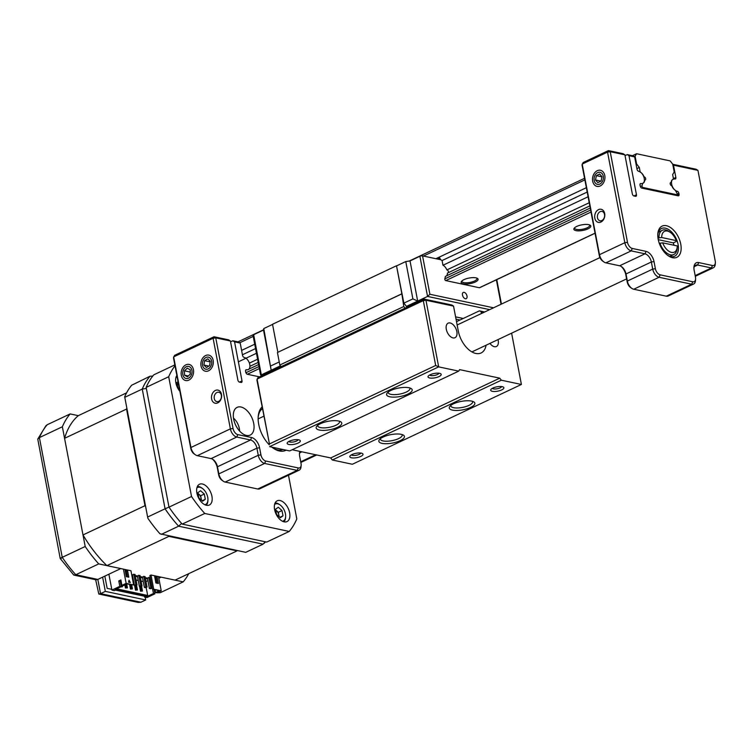 <?xml version="1.0" encoding="UTF-8"?>
<svg xmlns="http://www.w3.org/2000/svg" width="753" height="753" viewBox="0 0 753 753"><rect width="100%" height="100%" fill="white"/><g stroke="black" fill="none" stroke-linecap="round" stroke-linejoin="round"><path stroke-width="1.13" d="M211.631 398.996A6.702 4.989 102 0 1 215.367 390.449A6.702 4.989 102 0 1 221.486 394.337A6.702 4.989 102 0 1 217.749 402.883A6.702 4.989 102 0 1 211.631 398.996M221.335 395.269A4.791 3.558 -78 0 0 218.812 392.247A4.791 3.558 -78 0 0 214.285 398.591A4.791 3.558 -78 0 0 216.817 401.622A4.791 3.558 -78 0 0 221.335 395.269M201.042 366.024A8.236 6.128 102 0 1 205.644 355.529A8.236 6.128 102 0 1 213.155 360.311A8.236 6.128 102 0 1 208.553 370.805A8.236 6.128 102 0 1 201.042 366.024M181.313 375.333A8.236 6.128 102 0 1 185.916 364.838A8.236 6.128 102 0 1 193.436 369.619A8.236 6.128 102 0 1 188.834 380.114A8.236 6.128 102 0 1 181.313 375.333M269.273 444.816A24.905 14.495 -115.3 0 1 258.721 424.419A24.905 14.495 -115.3 0 1 258.204 416.588A24.905 14.495 -115.3 0 1 262.053 406.978M262.373 408.625A22.995 13.385 64.7 0 0 258.157 417.378M253.705 423.346A15.324 8.923 64.7 0 0 237.139 407.354A15.324 8.923 64.7 0 0 233.656 419.082A15.324 8.923 64.7 0 0 250.222 435.074A15.324 8.923 64.7 0 0 253.705 423.346M257.771 488.998L297.219 470.38L264.632 463.443A7.662 4.462 -115.3 0 1 258.26 455.273L256.905 448.167A7.662 4.462 64.7 0 0 250.542 439.987L236.753 437.051A7.662 4.462 -115.3 0 1 230.38 428.881L213.099 338.257L173.651 356.875L190.933 447.498A7.662 4.462 64.7 0 0 195.347 454.765A7.662 4.462 64.7 0 0 197.305 455.669L211.094 458.605A7.662 4.462 -115.3 0 1 213.052 459.509A7.662 4.462 -115.3 0 1 217.457 466.775L218.822 473.882A7.662 4.462 64.7 0 0 223.227 481.158A7.662 4.462 64.7 0 0 225.185 482.061L257.771 488.998A7.662 4.462 64.7 0 0 259.691 488.819L299.139 470.201A7.662 4.462 -115.3 0 1 297.219 470.38L298.292 467.942A5.751 3.341 64.7 0 0 301.153 465.213A5.751 3.341 64.7 0 0 301.031 463.406L299.675 456.299A9.582 5.572 -115.3 0 1 299.478 453.287A9.582 5.572 -115.3 0 1 299.863 451.386M223.227 481.158L221.966 480.273A5.751 3.341 -115.3 0 1 218.662 474.814L217.306 467.707A9.582 5.572 64.7 0 0 212.459 459.132M195.347 454.765L194.086 453.88A5.751 3.341 -115.3 0 1 190.782 448.43L173.491 357.807L174.564 355.369L214.012 336.751L228.677 339.867L230.418 340.987L237.873 380.049A1.948 1.129 -115.3 0 0 239.492 382.119L241.082 382.458A1.948 1.129 -115.3 0 0 241.572 382.411A1.948 1.129 -115.3 0 0 242.014 380.924L234.559 341.862L232.809 340.751L238.456 341.956L240.207 343.067L242.551 355.378A1.948 1.129 -115.3 0 0 244.17 357.459L244.283 357.477A6.617 3.85 -115.3 0 1 249.196 362.579A6.617 3.85 -115.3 0 1 248.961 369.111M230.578 341.806L232.809 340.751M286.121 450.162A24.905 14.495 -115.3 0 1 273.047 448.044A24.905 14.495 -115.3 0 1 271.824 447.122M230.418 340.987L215.753 337.862L233.044 428.485A5.751 3.341 64.7 0 0 237.816 434.613L251.606 437.549A9.582 5.572 -115.3 0 1 259.569 447.762L260.924 454.868A5.751 3.341 64.7 0 0 265.705 461.005L298.292 467.942M248.274 369.601A6.617 3.85 -115.3 0 1 246.617 369.751L246.513 369.732A1.948 1.129 -115.3 0 0 246.024 369.779A1.948 1.129 -115.3 0 0 245.582 371.267L245.76 372.198A1.948 1.129 -115.3 0 0 247.379 374.269L259.521 376.858M240.207 343.067L234.559 341.862M272.407 447.574A22.995 13.385 64.7 0 0 283.043 449.503M214.012 336.751L213.099 338.257L215.753 337.862L214.012 336.751M301.153 465.213L301.04 466.747A7.662 4.462 -115.3 0 1 299.139 470.201M300.871 451.602A7.662 4.462 64.7 0 0 299.449 454.125M176.861 375.465A11.493 6.692 64.7 0 0 175.873 382.882A11.493 6.692 64.7 0 0 179.892 391.353M211.922 496.246A11.493 6.692 64.7 0 0 199.498 484.245A11.493 6.692 64.7 0 0 196.891 493.046A11.493 6.692 64.7 0 0 209.315 505.037A11.493 6.692 64.7 0 0 211.922 496.246M289.632 512.784A11.493 6.692 64.7 0 0 277.208 500.792A11.493 6.692 64.7 0 0 274.591 509.583A11.493 6.692 64.7 0 0 287.025 521.575A11.493 6.692 64.7 0 0 289.632 512.784M182.217 524.107A103.161 60.052 -115.3 0 1 168.992 507.145L191.535 496.5A103.161 60.052 64.7 0 0 204.75 513.471L182.217 524.107L266.684 542.085L289.227 531.449A103.161 60.052 64.7 0 0 296.814 518.911L288.484 475.228M175.016 365.779A103.161 60.052 64.7 0 0 168.691 376.745L146.148 387.39L168.992 507.145M146.148 387.39A103.161 60.052 -115.3 0 1 153.744 374.853L174.847 364.894M168.691 376.745L191.535 496.5M204.75 513.471L289.227 531.449M660.005 243.228L662.696 242.843A11.493 6.692 64.7 0 0 671.111 252.293A11.493 6.692 64.7 0 0 677.229 246.937L677.116 248.471A13.413 7.803 -115.3 0 1 673.784 254.514A13.413 7.803 -115.3 0 1 660.005 243.228L659.364 243.53M673.944 245.233A13.413 7.803 64.7 0 0 673.304 242.88L676.119 241.544L676.241 240.612L661.68 237.506L658.988 237.901A13.413 7.803 -115.3 0 1 662.339 230.258A13.413 7.803 -115.3 0 1 669.116 231.538L670.377 232.423A11.493 6.692 64.7 0 0 661.68 237.506M676.241 240.612A11.493 6.692 64.7 0 0 670.377 232.423M658.028 238.353L658.988 237.901M662.696 242.843L677.258 245.939A11.493 6.692 64.7 0 1 677.229 246.937M673.304 242.88L658.263 239.67M592.677 181.2A8.236 6.128 102 0 1 597.28 170.696A8.236 6.128 102 0 1 604.791 175.477A8.236 6.128 102 0 1 600.188 185.982A8.236 6.128 102 0 1 592.677 181.2M600.15 211.649A4.791 3.558 -78 0 0 597.477 217.749A4.791 3.558 -78 0 0 600 220.78A4.791 3.558 -78 0 0 601.845 220.535A4.791 3.558 -78 0 0 604.518 214.426A4.791 3.558 -78 0 0 601.995 211.405A4.791 3.558 -78 0 0 600.15 211.649M594.814 218.154A6.702 4.989 102 0 1 598.56 209.607A6.702 4.989 102 0 1 604.668 213.494A6.702 4.989 102 0 1 600.932 222.041A6.702 4.989 102 0 1 594.814 218.154M658.188 239.303A17.244 10.034 -115.3 0 1 657.83 233.882A17.244 10.034 -115.3 0 1 668.457 226.389A17.244 10.034 -115.3 0 1 680.75 244.104A17.244 10.034 -115.3 0 1 668.109 255.662A17.244 10.034 -115.3 0 1 658.188 239.303M667.459 255.182A15.324 8.923 64.7 0 0 674.603 256.227A15.324 8.923 64.7 0 0 678.086 244.509A15.324 8.923 64.7 0 0 661.52 228.507A15.324 8.923 64.7 0 0 657.793 234.691M676.175 191.789L677.145 191.253A6.617 3.85 -115.3 0 1 671.648 184.193A6.617 3.85 -115.3 0 1 673.154 179.129A6.617 3.85 -115.3 0 1 674.81 178.979L674.914 178.998A1.948 1.129 -115.3 0 0 675.403 178.95A1.948 1.129 -115.3 0 0 675.846 177.463L673.502 165.171L672.824 164.738M603.887 261.94L602.626 261.056A5.751 3.341 -115.3 0 1 599.322 255.606L582.031 165.001L583.104 162.554L608.462 150.591L623.126 153.706L624.877 154.817L610.212 151.701L627.494 242.306A5.751 3.341 64.7 0 0 632.275 248.443L646.055 251.37A9.582 5.572 -115.3 0 1 654.018 261.592L655.374 268.699A5.751 3.341 64.7 0 0 660.155 274.836L692.741 281.763L691.668 284.21L659.082 277.273A7.662 4.462 -115.3 0 1 652.719 269.094L651.354 261.988A7.662 4.462 64.7 0 0 644.992 253.817L631.202 250.881A7.662 4.462 -115.3 0 1 624.83 242.711L607.549 152.097L582.191 164.069L599.473 254.674A7.662 4.462 64.7 0 0 603.887 261.94A7.662 4.462 64.7 0 0 605.845 262.853L619.634 265.781A7.662 4.462 -115.3 0 1 621.592 266.694A7.662 4.462 -115.3 0 1 625.997 273.96L627.353 281.067A7.662 4.462 64.7 0 0 631.767 288.333A7.662 4.462 64.7 0 0 633.725 289.237L666.311 296.174A7.662 4.462 64.7 0 0 668.231 295.995L693.588 284.032A7.662 4.462 -115.3 0 1 691.668 284.21L666.311 296.174M625.028 155.645L627.268 154.591L632.915 155.796L634.657 156.906L637 169.199A1.948 1.129 -115.3 0 0 638.619 171.279L638.732 171.298A6.617 3.85 -115.3 0 1 643.89 177.068A6.617 3.85 -115.3 0 1 642.723 183.421A6.617 3.85 -115.3 0 1 641.076 183.572L640.135 183.939M672.73 164.267L696.196 169.265L697.946 170.376L673.502 165.171M692.741 281.763A5.751 3.341 64.7 0 0 695.603 279.043A5.751 3.341 64.7 0 0 695.48 277.236L694.125 270.129A9.582 5.572 -115.3 0 1 693.927 267.117A9.582 5.572 -115.3 0 1 698.699 262.581L712.489 265.517A5.751 3.341 64.7 0 0 715.35 262.788A5.751 3.341 64.7 0 0 715.228 260.98L697.946 170.376M677.258 191.271A1.948 1.129 -115.3 0 1 678.877 193.352L677.173 194.152M676.523 195.479L679.055 194.283L678.877 193.352M679.055 194.283A1.948 1.129 -115.3 0 1 678.613 195.771A1.948 1.129 -115.3 0 1 678.124 195.818L641.829 188.09A1.948 1.129 -115.3 0 1 640.21 186.019L640.031 185.087A1.948 1.129 -115.3 0 1 640.474 183.591A1.948 1.129 -115.3 0 1 640.963 183.553M634.657 156.906L629.009 155.702L627.268 154.591M636.464 194.763A1.948 1.129 -115.3 0 1 636.021 196.251A1.948 1.129 -115.3 0 1 635.532 196.298L633.941 195.959L636.464 194.763L629.009 155.702M633.941 195.959A1.948 1.129 -115.3 0 1 632.322 193.879L624.877 154.817M631.767 288.333L630.506 287.448A5.751 3.341 -115.3 0 1 627.202 281.999L625.847 274.892A9.582 5.572 64.7 0 0 620.999 266.317M610.212 151.701L608.462 150.591L607.549 152.097L610.212 151.701M695.603 279.043L695.49 280.577A7.662 4.462 -115.3 0 1 693.588 284.032M715.35 262.788L715.237 264.322A7.662 4.462 -115.3 0 1 713.336 267.776A7.662 4.462 -115.3 0 1 711.416 267.955L697.636 265.018A7.662 4.462 64.7 0 0 695.716 265.197A7.662 4.462 64.7 0 0 693.908 267.955M595.425 174.592A6.165 4.584 -78 0 0 595.444 183.167A6.165 4.584 -78 0 0 602.042 182.085A6.165 4.584 -78 0 0 602.024 173.51A6.165 4.584 -78 0 0 595.425 174.592M595.501 179.995L597.882 182.678L601.11 181.021L601.958 176.682L599.586 173.999L596.357 175.656L595.501 179.995L600.885 181.144M601.929 176.842L596.357 175.656M203.621 359.689A6.165 4.584 -78 0 0 203.997 368.189A6.165 4.584 -78 0 0 210.586 366.655A6.165 4.584 -78 0 0 210.209 358.155A6.165 4.584 -78 0 0 203.621 359.689M203.922 365.036L206.416 367.539L209.598 365.666L210.275 361.299L207.781 358.805L204.6 360.678L203.922 365.036L208.873 366.09M210.191 361.864L204.6 360.678M183.299 370.184A6.165 4.584 -78 0 0 185.106 378.138A6.165 4.584 -78 0 0 191.45 374.778A6.165 4.584 -78 0 0 189.643 366.815A6.165 4.584 -78 0 0 183.299 370.184M184.504 375.173L187.431 376.82L190.302 374.128L190.245 369.789L187.328 368.142L184.457 370.834L184.504 375.173L188.325 375.982M190.245 374.175L190.217 372.057L184.457 370.834M279.203 516.784L278.845 514.92A4.904 2.852 64.7 0 0 276.492 510.647A4.904 2.852 64.7 0 0 275.758 510.101M282.497 521.255A9.384 5.469 64.7 0 0 285.632 516.774A9.384 5.469 64.7 0 0 285.443 513.819A9.384 5.469 64.7 0 0 280.041 504.915A9.384 5.469 64.7 0 0 274.581 504.482M283.9 521.782A10.533 6.137 64.7 0 0 285.566 517.688L285.632 516.774M280.304 517.763L276.586 514.459L275.589 509.207L278.299 507.258L282.008 510.572L283.006 515.824L280.304 517.763M280.041 504.915L279.288 504.388A10.533 6.137 64.7 0 0 275.071 503.06M275.739 509.969L278.346 512.294L282.008 510.572M278.939 516.549A4.904 2.852 64.7 0 0 278.845 514.92L278.346 512.294M279.815 517.33L283.006 515.824M201.493 500.246L201.136 498.382A4.904 2.852 64.7 0 0 198.783 494.1A4.904 2.852 64.7 0 0 198.048 493.563M204.797 504.717A9.384 5.469 64.7 0 0 207.922 500.227A9.384 5.469 64.7 0 0 207.734 497.281A9.384 5.469 64.7 0 0 202.331 488.377A9.384 5.469 64.7 0 0 196.872 487.944M206.2 505.244A10.533 6.137 64.7 0 0 207.856 501.15L207.922 500.227M202.595 501.225L198.877 497.921L197.879 492.66L200.59 490.721L204.298 494.034L205.296 499.286L202.595 501.225M202.331 488.377L201.578 487.84A10.533 6.137 64.7 0 0 197.361 486.523M198.03 493.431L200.637 495.756L204.298 494.034M201.23 500.011A4.904 2.852 64.7 0 0 201.136 498.382L200.637 495.756M202.105 500.792L205.296 499.286M178.668 384.934A4.904 2.852 64.7 0 0 177.764 383.936A4.904 2.852 64.7 0 0 177.04 383.399M179.478 389.188L177.868 387.748L176.861 382.496L178.047 381.649M177.171 377.102A9.384 5.469 64.7 0 0 175.863 377.771M177.03 376.331A10.533 6.137 64.7 0 0 176.343 376.359M177.011 383.268L178.621 384.708M239.614 431.064A11.879 6.918 64.7 0 0 239.398 428.909A11.879 6.918 64.7 0 0 233.486 418.094M430.227 374.721A6.702 2.212 -10.8 0 1 440.646 373.714A6.702 2.212 -10.8 0 1 439.008 376.585A6.702 2.212 -10.8 0 1 431.064 378.147A6.702 2.212 -10.8 0 1 428.297 376.076A6.702 2.212 -10.8 0 1 430.227 374.721M429.681 375.003A4.791 1.581 169.2 0 0 437.408 374.542A4.791 1.581 169.2 0 0 438.971 373.224M390.873 390.459A13.027 4.292 -10.8 0 1 411.11 388.51A13.027 4.292 -10.8 0 1 407.919 394.083A13.027 4.292 -10.8 0 1 392.492 397.113A13.027 4.292 -10.8 0 1 387.127 393.094A13.027 4.292 -10.8 0 1 390.873 390.459M388.153 392.087A11.116 3.661 169.2 0 0 388.143 392.577A11.116 3.661 169.2 0 0 394.892 394.638A11.116 3.661 169.2 0 0 406.328 392.04A11.116 3.661 169.2 0 0 409.971 388.416A11.116 3.661 169.2 0 0 409.792 387.955M320.439 423.704A13.027 4.292 -10.8 0 1 340.676 421.755A13.027 4.292 -10.8 0 1 337.485 427.327A13.027 4.292 -10.8 0 1 322.058 430.358A13.027 4.292 -10.8 0 1 316.684 426.33A13.027 4.292 -10.8 0 1 320.439 423.704M317.71 425.332A11.116 3.661 169.2 0 0 317.71 425.822A11.116 3.661 169.2 0 0 324.458 427.883A11.116 3.661 169.2 0 0 335.894 425.285A11.116 3.661 169.2 0 0 339.537 421.661A11.116 3.661 169.2 0 0 339.349 421.2M289.35 441.202A6.702 2.212 -10.8 0 1 299.769 440.204A6.702 2.212 -10.8 0 1 298.132 443.075A6.702 2.212 -10.8 0 1 290.187 444.628A6.702 2.212 -10.8 0 1 287.42 442.557A6.702 2.212 -10.8 0 1 289.35 441.202M288.804 441.484A4.791 1.581 169.2 0 0 296.531 441.032A4.791 1.581 169.2 0 0 298.094 439.714M352.028 454.539A6.702 2.212 -10.8 0 1 362.438 453.541A6.702 2.212 -10.8 0 1 360.8 456.412A6.702 2.212 -10.8 0 1 352.856 457.965A6.702 2.212 -10.8 0 1 350.089 455.894A6.702 2.212 -10.8 0 1 352.028 454.539M351.472 454.821A4.791 1.581 169.2 0 0 359.2 454.37A4.791 1.581 169.2 0 0 360.762 453.052M383.108 437.041A13.027 4.292 -10.8 0 1 403.344 435.093A13.027 4.292 -10.8 0 1 400.154 440.665A13.027 4.292 -10.8 0 1 384.727 443.696A13.027 4.292 -10.8 0 1 379.352 439.667A13.027 4.292 -10.8 0 1 383.108 437.041M380.378 438.67A11.116 3.661 169.2 0 0 380.378 439.159A11.116 3.661 169.2 0 0 387.127 441.22A11.116 3.661 169.2 0 0 398.563 438.623A11.116 3.661 169.2 0 0 402.206 434.999A11.116 3.661 169.2 0 0 402.017 434.537M453.541 403.796A13.027 4.292 -10.8 0 1 473.778 401.857A13.027 4.292 -10.8 0 1 470.587 407.429A13.027 4.292 -10.8 0 1 455.16 410.451A13.027 4.292 -10.8 0 1 449.795 406.432A13.027 4.292 -10.8 0 1 453.541 403.796M450.821 405.425A11.116 3.661 169.2 0 0 450.812 405.914A11.116 3.661 169.2 0 0 457.57 407.975A11.116 3.661 169.2 0 0 468.997 405.378A11.116 3.661 169.2 0 0 472.639 401.754A11.116 3.661 169.2 0 0 472.46 401.293M492.895 388.059A6.702 2.212 -10.8 0 1 503.315 387.051A6.702 2.212 -10.8 0 1 501.677 389.922A6.702 2.212 -10.8 0 1 493.733 391.485A6.702 2.212 -10.8 0 1 490.965 389.414A6.702 2.212 -10.8 0 1 492.895 388.059M492.349 388.341A4.791 1.581 169.2 0 0 500.077 387.88A4.791 1.581 169.2 0 0 501.639 386.562M456.836 331.555A8.048 4.687 64.7 0 0 448.139 323.159A8.048 4.687 64.7 0 0 446.303 329.315A8.048 4.687 64.7 0 0 455 337.711A8.048 4.687 64.7 0 0 456.836 331.555M489.958 343.387A8.048 4.687 64.7 0 0 496.368 346.521A8.048 4.687 64.7 0 0 498.194 340.365A8.048 4.687 64.7 0 0 498.025 339.584M486.08 345.222A21.075 12.264 -115.3 0 1 481.073 352.978A21.075 12.264 -115.3 0 1 458.285 330.981L453.541 306.104L425.963 300.24L438.679 366.871L269.63 446.651L289.679 450.925L458.728 371.135L438.679 366.871L435.676 365.487L423.308 300.635L257.074 379.088L269.442 443.941L435.676 365.487M269.442 443.941L256.914 380.02L257.987 377.582L424.221 299.12L451.791 304.993L453.541 306.104M483.595 312.504L479.369 310.867L456.506 321.653M479.369 310.867L484.668 311.987M332.299 459.989L352.348 464.262L521.396 384.472L501.347 380.209L332.299 459.989L330.699 457.946L499.757 378.166L459.65 369.629L458.728 371.135M292.173 449.748L330.699 457.946M499.757 378.166L501.347 380.209M521.396 384.472L511.616 333.174M481.12 311.977L481.412 313.53M425.963 300.24L424.221 299.12L423.308 300.635L425.963 300.24M587.971 228.856A8.622 2.843 169.2 0 0 590.079 225.166A8.622 2.843 169.2 0 0 576.685 226.446A8.622 2.843 169.2 0 0 574.21 228.187A8.622 2.843 169.2 0 0 577.758 230.86A8.622 2.843 169.2 0 0 587.971 228.856M574.68 227.698A7.662 2.523 169.2 0 0 574.633 228.197A7.662 2.523 169.2 0 0 579.292 229.618A7.662 2.523 169.2 0 0 587.171 227.83A7.662 2.523 169.2 0 0 589.684 225.326A7.662 2.523 169.2 0 0 589.458 224.874M475.265 282.036A8.622 2.843 169.2 0 0 477.374 278.356A8.622 2.843 169.2 0 0 463.989 279.636A8.622 2.843 169.2 0 0 461.504 281.377A8.622 2.843 169.2 0 0 465.062 284.041A8.622 2.843 169.2 0 0 475.265 282.036M461.975 280.888A7.662 2.523 169.2 0 0 461.928 281.387A7.662 2.523 169.2 0 0 466.587 282.808A7.662 2.523 169.2 0 0 474.475 281.02A7.662 2.523 169.2 0 0 476.988 278.516A7.662 2.523 169.2 0 0 476.753 278.064M636.059 164.239L636.605 163.985L639.306 167.458L640.21 172.173A6.128 3.567 -115.3 0 1 644.079 176.842A1.722 1.007 -115.3 0 1 645.66 178.696A1.722 1.007 -115.3 0 1 645.274 180.014A1.722 1.007 -115.3 0 1 644.681 180.005L644.38 180.146M589.834 205.889L447.451 273.085A6.128 3.567 -115.3 0 1 446.36 275.946M258.194 362.409L249.93 366.306M644.681 180.005A6.128 3.567 -115.3 0 1 643.137 183.148A6.128 3.567 -115.3 0 1 642.638 183.308L642.055 185.775A1.148 0.668 64.7 0 0 643.015 187.506L676.608 194.66A1.148 0.668 64.7 0 0 676.891 194.632A1.148 0.668 64.7 0 0 677.154 193.756A1.148 0.668 64.7 0 0 676.947 193.201L675.337 190.264A6.128 3.567 -115.3 0 1 671.817 185.784A1.722 1.007 -115.3 0 1 670.358 184.372A1.722 1.007 -115.3 0 1 670.622 182.602A1.722 1.007 -115.3 0 1 671.215 182.612A6.128 3.567 -115.3 0 1 672.749 179.478A6.128 3.567 -115.3 0 1 673.549 179.27L672.645 174.555L674.208 171.985L672.711 164.163L670.17 160.897L636.577 153.744L632.454 155.692M586.361 187.695L435.893 258.712M254.721 344.215L241.6 350.399M636.605 163.985L635.108 156.163L634.186 156.605M584.874 179.873L423.45 256.058M253.224 336.393L239.727 342.766M584.573 178.292L409.237 261.037M263.569 329.786L237.995 341.853M635.108 156.163L636.577 153.744M671.215 182.612L670.255 183.073M590.248 208.035L445.418 276.389L444.835 278.855A1.148 0.668 64.7 0 0 445.785 280.587L479.379 287.74A1.148 0.668 64.7 0 0 479.661 287.712L595.058 233.251M258.599 364.556L247.464 369.817M589.232 202.726L446.849 269.922A1.722 1.007 -115.3 0 1 448.44 271.777A1.722 1.007 -115.3 0 1 448.411 272.633M257.592 359.237L249.394 363.106M588.093 196.768L442.98 265.254A6.128 3.567 -115.3 0 1 446.849 269.922M256.453 353.289L238.372 361.826M639.306 167.458L636.887 168.597M587.199 192.053L442.086 260.538L442.98 265.254M255.549 348.573L242.438 354.757M467.011 296.014A3.445 2.005 64.7 0 0 463.283 292.418A3.445 2.005 64.7 0 0 462.493 295.054A3.445 2.005 64.7 0 0 466.22 298.659A3.445 2.005 64.7 0 0 467.011 296.014M260.557 374.825L253.027 335.349A1.92 0.631 -10.8 0 1 253.657 334.718L261.319 374.881L280.464 365.845M263.522 330.068L263.766 328.572L271.184 370.222L263.522 330.068L253.657 334.718M263.766 328.572L272.567 324.421M396.502 265.762L272.53 324.27L277.876 352.291L401.848 293.783L396.502 265.762L403.872 303.13L406.422 306.396L408.07 306.744M405.773 261.555L410.027 260.924L419.892 256.265A1.92 0.631 -10.8 0 1 422.555 255.869L429.878 294.254L427.553 296.428L417.689 301.078L412.889 298.875L405.773 261.555L396.756 265.809M442.086 260.538L440.684 259.729L439.281 257.178L440.251 259.634L422.555 255.869M455.593 316.862L463.217 318.481M405.076 308.156L403.796 306.518L401.848 293.783M459.979 320.016L456.036 319.168M401.424 294.084L277.876 352.291M403.796 306.518L279.824 365.026L277.452 352.592M281.104 366.664L279.824 365.026M412.889 298.875L403.872 303.13M410.027 260.924L417.689 301.078L406.422 306.396M270.882 365.892L279.241 361.948M261.319 374.881L260.82 374.034L261.319 374.881L262.966 375.229M437.691 259.088L439.479 258.241M435.996 258.731L439.281 257.178M158.186 592.263L160.248 592.705L183.205 581.862L161.161 577.175L158.836 578.266M102.624 577.156L120.8 568.581L98.747 563.893L75.789 574.727L97.834 579.424L102.624 577.156L105.335 591.378L100.544 593.637L140.905 602.221L145.696 599.962L145.16 597.148M123.426 569.146L126.146 583.359L133.657 584.959L130.947 570.746L106.898 565.625A96.177 55.986 -115.3 0 1 82.999 534.95L64.57 438.331A96.177 55.986 -115.3 0 1 78.293 415.656L70.142 413.924A103.453 60.221 64.7 0 0 62.358 426.772L39.401 437.606L62.235 557.342A103.453 60.221 64.7 0 0 75.789 574.727L73.747 575.057L96.111 579.819L97.834 579.424L100.544 593.637L98.822 594.032L138.204 602.409L140.905 602.221M70.142 413.924L47.175 424.758L45.895 425.756L37.772 439.103L39.401 437.606A103.453 60.221 64.7 0 1 47.175 424.758M62.358 426.772L85.202 546.499L62.235 557.342C59.864 558.51 59.591 558.811 61.407 558.237M85.202 546.499A103.453 60.221 64.7 0 0 98.747 563.893M183.205 581.862A103.453 60.221 64.7 0 0 188.768 573.654M105.335 591.378L145.696 599.962M142.496 595.811L115.454 590.117M111.773 589.335L107.161 588.357L104.827 576.12M160.248 592.705L157.076 592.79M95.65 579.716L98.822 594.032M37.772 439.103L60.212 558.5L73.747 575.057M124.913 397.255L142.242 389.075A103.453 60.221 -115.3 0 1 150.016 376.227L131.643 385.244A103.453 60.221 -115.3 0 0 124.678 396.746L147.852 518.233A103.453 60.221 -115.3 0 0 159.975 533.792L245.751 552.344L263.079 544.165L178.621 526.196L181.614 523.439M161.302 534.366L178.621 526.196A103.453 60.221 -115.3 0 1 165.076 508.802L168.992 507.108M147.748 516.982L165.076 508.802L142.242 389.075L146.355 388.444M124.678 396.746L147.852 518.233M265.188 541.765L263.079 544.165M150.016 376.227L152.755 376.058M237.402 550.565A96.177 55.986 -115.3 0 1 237.044 550.876L168.888 536.371A96.177 55.986 -115.3 0 1 168.371 535.872M145.687 506.882A96.177 55.986 -115.3 0 1 144.981 505.696L126.551 409.077A96.177 55.986 -115.3 0 1 126.843 408.098M237.044 550.876L175.054 580.13L151.005 575.01L153.716 589.222L161.236 590.832L158.525 576.61M106.898 565.625L168.888 536.371M125.704 573.485L126.928 573.748M131.719 574.765L132.368 574.906M135.22 575.508L137.385 575.97M140.237 576.582L142.392 577.043M145.254 577.645L147.409 578.106M154.826 577.372L157.17 577.09L158.394 583.49L155.89 582.954L154.666 576.563L157.17 577.09M161.236 590.832L157.01 592.818L155.57 592.517L159.231 590.785L152.454 589.044L149.875 575.546L151.005 575.01M150.054 577.607L147.39 578.003L149.386 588.488L150.647 588.752L152.05 588.093L150.054 577.607M145.037 576.544L142.373 576.939L144.378 587.425L145.63 587.688L147.042 587.02L145.037 576.544M140.03 575.471L137.366 575.876L139.361 586.352L140.613 586.625L142.025 585.956L140.03 575.471M135.013 574.407L132.349 574.803L134.354 585.288L135.606 585.552L137.008 584.893L135.013 574.407M82.999 534.95L144.981 505.696M64.57 438.331L126.551 409.077M78.293 415.656L126.56 392.878M128.81 577.193L126.306 576.657L125.083 570.266L127.596 570.793L128.81 577.193M130.316 582.54L128.556 582.173L129.027 580.205L130.316 582.54M133.761 574.144L135.756 584.62L134.354 585.288M138.768 575.207L140.773 585.693L139.361 586.352M143.785 576.271L145.781 586.756L144.378 587.425M148.802 577.344L150.798 587.82L149.386 588.488M135.756 584.62L137.008 584.893M140.773 585.693L142.025 585.956M145.781 586.756L147.042 587.02M150.798 587.82L152.05 588.093M129.911 582.455L128.923 580.648M125.723 573.579L126.946 573.842M131.737 574.859L132.387 575M135.239 575.603L137.404 576.064M140.256 576.676L142.411 577.137M145.263 577.739L147.428 578.2M141.545 586.182L142.477 591.049L141.348 590.804L140.547 586.606M122.155 585.401L122.419 586.775L121.289 586.54L120.273 581.212M126.711 584.074L127.436 587.848L126.306 587.604L125.723 584.544M131.681 584.921L132.443 588.912L131.314 588.667L130.561 584.686M136.528 585.119L137.46 589.976L136.331 589.74L135.531 585.542M126.146 583.359L121.92 585.354L123.36 585.655L127.022 583.933L133.657 584.959M153.716 589.222L153.151 589.495M125.243 571.066L127.596 570.793M126.466 571.329L127.53 576.92M147.56 578.906L145.404 578.455M142.552 577.843L140.387 577.382M137.535 576.779L135.38 576.318M132.519 575.706L131.869 575.574M127.078 574.548L125.855 574.294M156.05 577.626L157.113 583.217M139.587 586.399L140.5 591.209L142.477 591.049M141.348 590.804L140.5 591.209M120.584 586.964L122.419 586.775M124.876 584.94L125.459 587.999L127.436 587.848M126.306 587.604L125.459 587.999M129.601 584.479L130.476 589.072L132.443 588.912M131.314 588.667L130.476 589.072M134.571 585.335L135.484 590.136L137.46 589.976M136.331 589.74L135.484 590.136M120.207 581.241L118.767 580.93L119.802 586.352L121.242 586.653L120.207 581.241L121.054 580.845M118.767 580.93L120.885 579.932L121.92 585.354M145.997 581.542L147.889 580.648M132.584 579.292L133.234 579.434M136.086 580.036L138.241 580.497M141.103 581.1L143.258 581.561M155.57 592.517L155.071 589.9M152.624 589.157L153.452 593.515L154.902 593.816L154.111 589.693M153.452 593.515L147.259 596.442L147.682 595.463L116.602 588.846M147.682 595.463L146.157 587.444M144.35 596.207L144.501 597.007L145.63 596.48L115.548 590.079L114.418 590.606L111.915 590.07L108.884 574.21M147.259 596.442L115.049 589.58L121.242 586.653M119.802 586.352L111.915 590.07M144.501 597.007L147.004 597.543L154.902 593.816M225.185 482.061L264.632 463.443L265.705 461.005M190.782 448.43L190.933 447.498L230.38 428.881L233.044 428.485M246.513 369.732L245.685 370.118M245.638 370.212L246.617 369.751M239.482 382.119L242.014 380.924M300.72 461.796L315.658 454.746M299.91 452.732L301.868 451.809M217.306 467.707L217.457 466.775L256.905 448.167L259.569 447.762M211.094 458.605L250.542 439.987L251.606 437.549M218.662 474.814L218.822 473.882L258.26 455.273L260.924 454.868M197.305 455.669L236.753 437.051L237.816 434.613M660.155 274.836L659.082 277.273L633.725 289.237M627.494 242.306L624.83 242.711L599.473 254.674L599.322 255.606M673.427 178.612L675.846 177.463M676.138 191.723L677.145 191.253M640.088 184.033L641.076 183.572M655.374 268.699L652.719 269.094L627.353 281.067L627.202 281.999M632.275 248.443L631.202 250.881L605.845 262.853M646.055 251.37L644.992 253.817L619.634 265.781M654.018 261.592L651.354 261.988L625.997 273.96L625.847 274.892M712.489 265.517L711.416 267.955L695.179 275.617M698.699 262.581L697.636 265.018L694.36 266.562M643.015 187.506L641.801 188.081M591.011 212.054L445.785 280.587M259.371 368.565L247.323 374.26M676.608 194.66L675.385 195.234M595.039 233.157L479.379 287.74M642.055 185.775L640.37 186.565M590.625 210.04L444.835 278.855M258.985 366.56L245.92 372.726M489.648 309.643L427.553 296.428L419.892 256.265M429.878 294.254L493.544 307.798M501.046 304.259L496.387 279.824M154.45 591.472L155.41 591.67M300.852 462.455L316.721 454.972M673.784 254.514L669.897 256.349M626.609 278.902L471.896 351.915M599.943 257.592L457.146 324.985M263.823 416.221L258.138 418.903M662.339 230.258L658.423 232.112M713.336 267.776L695.301 276.285M676.891 194.632L675.545 195.272M496.764 279.645L501.432 304.08M262.59 375.399L260.745 375.013M154.6 592.263L155.56 592.47M265.47 541.831L264.369 543.177"/></g></svg>
